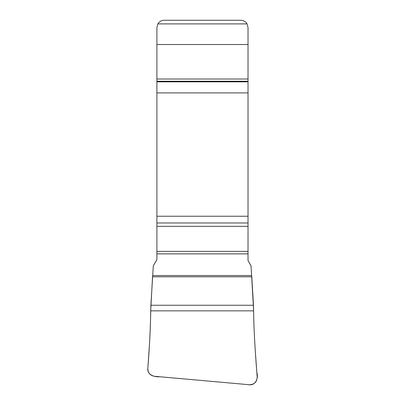 <?xml version="1.0" encoding="UTF-8"?>
<svg xmlns="http://www.w3.org/2000/svg" width="405" height="405" viewBox="0 0 405 405"><rect width="100%" height="100%" fill="white"/><g stroke="black" fill="none" stroke-linecap="round" stroke-linejoin="round"><path stroke-width="0.61" d="M248.027 222.973L248.027 27.54L247.05 23.895A7.29 7.29 0 0 0 240.737 20.25L164.187 20.25A7.29 7.29 0 0 0 157.874 23.895L156.897 27.54L156.897 222.973L248.027 222.973L248.027 260.617L251.049 265.847L253.636 310.843C253.687 328.283 255.363 354.304 257.185 376.827C257.048 381.859 254.461 384.497 249.424 384.75L154.345 376.27C150.037 375.435 147.86 372.818 147.815 368.418C149.531 346.786 150.493 327.599 150.706 310.843L253.636 310.843M150.706 310.843L152.538 276.787L251.804 276.787C252.411 289.13 253.651 304.378 253.667 314.158C253.844 324.916 254.381 337.066 255.272 350.619L256.841 372.484C258.638 378.078 255.621 386.036 248.584 384.674L159.691 376.746C154.209 377.212 146.787 374.731 147.855 367.937L149.399 345.354C150.427 329.852 150.569 317.631 150.898 305.264L153.298 265.847L156.897 259.61L156.897 222.973M150.898 305.264L253.444 305.264M156.897 251.378L248.027 251.378M156.897 253.869L248.027 253.869M156.897 226.344L248.027 226.344M248.027 44.515L156.897 44.515M248.027 79.01L156.897 79.01M248.027 81.228L156.897 81.228M248.027 81.835L156.897 81.835M248.027 92.902L156.897 92.902M248.027 216.235L156.897 216.235M247.05 23.895L157.874 23.895M152.538 276.787L251.804 276.787M152.619 275.522L251.723 275.522"/></g></svg>
